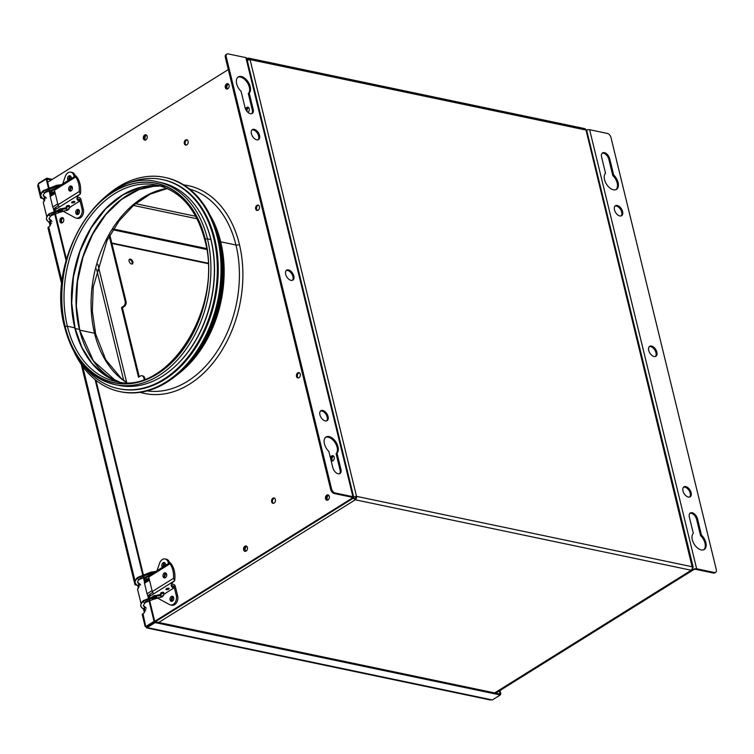 <?xml version="1.0" encoding="UTF-8"?>
<svg xmlns="http://www.w3.org/2000/svg" width="754" height="754" viewBox="0 0 754 754"><rect width="100%" height="100%" fill="white"/><g stroke="black" fill="none" stroke-linecap="round" stroke-linejoin="round"><path stroke-width="1.13" d="M70.565 176.087A2.601 1.838 -78.2 0 0 68.953 179.706L67.596 179.424A2.601 1.838 101.8 0 0 68.18 180.498A2.601 1.838 101.8 0 1 67.596 179.424L68.953 179.706A2.601 1.838 -78.2 0 0 69.029 179.97M71.178 177.19A2.601 1.838 101.8 0 1 71.206 178.613A2.601 1.838 101.8 0 0 71.178 177.19A2.601 1.838 101.8 0 0 68.821 175.984A2.601 1.838 101.8 0 0 67.596 179.424A2.601 1.838 101.8 0 1 68.049 176.775A2.601 1.838 101.8 0 1 69.924 175.757A2.601 1.838 101.8 0 1 71.178 177.19M78.774 209.772A2.601 1.838 -78.2 0 0 77.162 213.391L75.815 213.109A2.601 1.838 101.8 0 1 76.258 210.46A2.601 1.838 101.8 0 1 78.133 209.442A2.601 1.838 101.8 0 1 79.396 210.875A2.601 1.838 101.8 0 1 78.944 213.523A2.601 1.838 101.8 0 1 77.068 214.541A2.601 1.838 101.8 0 1 75.815 213.109L77.162 213.391A2.601 1.838 -78.2 0 0 77.785 214.494M54.967 192.364L50.537 195.126A1.951 1.15 58 0 0 50.216 196.502L55.221 193.382L50.216 196.502L52.761 206.954L57.766 203.834L52.761 206.954A1.951 1.15 58 0 0 54.542 208.981L54.542 208.981A1.951 1.15 58 0 1 52.761 206.954L50.216 196.502A1.951 1.15 58 0 1 51.149 195.041M75.287 176.059L73.92 175.748A6.513 4.599 -78.2 0 0 69.811 172.11A6.513 4.599 -78.2 0 0 65.249 176.502A6.513 4.599 101.8 0 1 70.782 172.166A6.513 4.599 101.8 0 1 73.92 175.748L75.277 176.031A6.513 4.599 -78.2 0 0 72.139 172.449L70.782 172.166M70.744 190.847L71.828 190.168M70.763 187.039A1.951 0.773 -13.7 0 1 71.112 187.077A1.951 0.773 -13.7 0 1 71.602 187.755A1.951 0.773 -13.7 0 1 70.197 188.604M70.131 188.321L70.791 191.045A1.951 1.15 58 0 0 70.942 190.724M77.266 197.171L79.245 197.586L77.266 197.171M63.204 211.271L75.315 217.812A6.513 4.599 -78.2 0 0 80.537 216.096A6.513 4.599 -78.2 0 0 82.016 208.971A6.513 4.599 101.8 0 1 80.895 215.578A6.513 4.599 101.8 0 1 76.211 218.132A6.513 4.599 101.8 0 1 75.315 217.812L63.204 211.271M76.211 218.132L77.558 218.424A6.513 4.599 -78.2 0 0 82.252 215.87A6.513 4.599 -78.2 0 0 83.374 209.254L82.016 208.971L83.374 209.254L81.027 199.612A1.951 1.15 58 0 0 79.245 197.586M77.907 198.962L79.67 199.329L82.016 208.971L79.67 199.329L79.076 199.697M73.92 175.748L74.165 176.756L73.92 175.748M71.573 206.191A4.892 3.45 101.8 0 1 69.736 207.341M75.815 213.109A2.601 1.838 101.8 0 1 77.04 209.669A2.601 1.838 101.8 0 1 79.396 210.875A2.601 1.838 101.8 0 1 78.171 214.315A2.601 1.838 101.8 0 1 75.815 213.109M65.249 176.502L62.705 183.91L65.249 176.502M63.148 218.038A2.733 1.932 -78.2 0 0 62.865 218.189L62.139 218.038A2.733 1.932 101.8 0 1 62.827 217.783A2.733 1.932 -78.2 0 0 62.139 218.038L62.865 218.189A2.733 1.932 -78.2 0 0 61.526 220.432A2.733 1.932 -78.2 0 0 62.139 222.873M61.734 222.977A2.733 1.932 101.8 0 1 60.772 220.554A2.733 1.932 101.8 0 1 62.139 218.038L61.234 217.849A2.733 1.932 101.8 0 1 62.394 217.614A2.733 1.932 101.8 0 1 63.798 219.885A2.733 1.932 101.8 0 1 62.422 222.722A2.733 1.932 101.8 0 1 61.272 222.967A2.733 1.932 101.8 0 1 59.858 220.696A2.733 1.932 101.8 0 1 61.234 217.849L62.139 218.038A2.733 1.932 -78.2 0 0 60.772 220.554A2.733 1.932 -78.2 0 0 61.734 222.977A2.733 1.932 -78.2 0 1 60.772 220.554A2.733 1.932 -78.2 0 1 62.139 218.038A2.733 1.932 -78.2 0 1 62.827 217.783M333.626 456.104A2.733 1.932 -78.2 0 0 333.343 456.255L332.618 456.095A2.733 1.932 101.8 0 1 333.306 455.84A2.733 1.932 -78.2 0 0 332.618 456.095L333.343 456.255A2.733 1.932 -78.2 0 0 332.005 458.498A2.733 1.932 -78.2 0 0 332.618 460.939M332.212 461.043A2.733 1.932 101.8 0 1 331.251 458.621A2.733 1.932 101.8 0 1 332.618 456.095L331.713 455.906A2.733 1.932 101.8 0 1 332.872 455.67A2.733 1.932 101.8 0 1 334.276 457.942A2.733 1.932 101.8 0 1 332.9 460.788A2.733 1.932 -78.2 0 0 334.192 457.178A2.733 1.932 -78.2 0 0 331.713 455.906A2.733 1.932 -78.2 0 0 330.431 457.885A2.733 1.932 101.8 0 1 331.713 455.906L332.618 456.095A2.733 1.932 -78.2 0 0 331.251 458.621A2.733 1.932 -78.2 0 0 332.212 461.043A2.733 1.932 -78.2 0 1 331.251 458.621A2.733 1.932 -78.2 0 1 332.618 456.095A2.733 1.932 -78.2 0 1 333.306 455.84M166.012 573.144A2.601 1.838 -78.2 0 0 164.4 576.763L163.043 576.48A2.601 1.838 101.8 0 1 163.495 573.841A2.601 1.838 101.8 0 1 165.371 572.814A2.601 1.838 101.8 0 1 166.625 574.246A2.601 1.838 101.8 0 1 166.172 576.895A2.601 1.838 101.8 0 1 164.297 577.913A2.601 1.838 101.8 0 1 163.043 576.48L164.4 576.763A2.601 1.838 -78.2 0 0 165.013 577.866M166.408 589.647L166.21 588.846L166.408 589.647A1.631 0.65 -13.7 0 1 165.946 589.336A1.631 0.65 -13.7 0 1 166.851 588.488A1.631 0.65 -13.7 0 1 168.651 588.252A1.631 0.65 -13.7 0 1 169.113 588.563A1.631 0.65 -13.7 0 1 168.208 589.411A1.631 0.65 -13.7 0 1 166.408 589.647A1.631 0.65 -13.7 0 1 166.398 588.714A1.631 0.65 -13.7 0 1 168.651 588.252A1.631 0.65 -13.7 0 1 168.66 589.185A1.631 0.65 -13.7 0 1 166.408 589.647M163.731 594.331L173.75 588.082A14.326 5.693 -13.7 0 1 174.674 580.75L174.881 578.591A20.867 14.731 -78.2 0 0 171.337 564.067L170.281 562.738L169.98 563.785L170.263 562.738L169.744 562.767L149.066 575.67A1.951 1.15 58 0 0 148.745 577.046L169.98 563.785A20.867 14.731 101.8 0 1 173.524 578.309A20.867 14.731 -78.2 0 0 169.98 563.785L148.745 577.046L152.28 591.56L173.524 578.309L174.645 580.74L150.48 595.82L150.055 594.077L152.666 592.456L150.055 594.077A3.911 1.555 166.3 0 0 148.972 595.575L149.396 597.319A3.911 1.555 -13.7 0 1 149.396 597.319A3.911 1.555 -13.7 0 1 150.48 595.82L150.055 594.077A3.911 1.555 -13.7 0 0 149.876 596.273M171.281 584.897A14.326 5.693 166.3 0 0 173.326 586.339L172.11 587.093M163.543 592.437L161.507 593.709M161.441 593.756L161.394 593.784A1.631 0.65 -13.7 0 1 161.045 593.747A1.631 0.65 -13.7 0 1 161.036 592.814A1.631 0.65 -13.7 0 1 163.288 592.352A1.631 0.65 -13.7 0 1 163.194 593.351M145.428 581.051A3.911 1.555 -13.7 0 0 145.654 581.419A3.911 1.555 166.3 0 1 146.521 579.562L148.981 578.026L146.521 579.562L146.097 577.818A3.911 1.555 166.3 0 0 145.004 579.308L145.428 581.051A3.911 1.555 -13.7 0 1 146.521 579.562L146.097 577.818L148.717 576.179L146.097 577.818A3.911 1.555 -13.7 0 0 145.918 580.014M163.043 576.48A2.601 1.838 101.8 0 1 164.268 573.04A2.601 1.838 101.8 0 1 166.625 574.246A2.601 1.838 101.8 0 1 165.399 577.687A2.601 1.838 101.8 0 1 163.043 576.48M164.429 575.161L165.946 574.218M171.337 564.067L170.263 562.738M156.898 597.979A1.301 0.763 -122 0 1 156.662 598.356A1.301 0.763 -122 0 1 156.257 598.412L153.166 598.808L156.257 598.412A1.301 0.763 58 0 0 156.662 598.356A3.911 1.555 166.3 0 0 158.199 597.762M149.669 575.585A1.951 1.15 -122 0 0 148.745 577.046L152.28 591.56L173.524 578.309L174.645 580.74L154.061 593.587A1.951 1.15 -122 0 1 152.28 591.56A1.951 1.15 58 0 0 154.061 593.587L150.48 595.82A3.911 1.555 166.3 0 0 149.396 597.328M156.003 595.49A3.261 1.291 166.3 0 0 152.987 596.16M164.853 562.889A2.601 1.838 -78.2 0 0 163.25 566.508L161.893 566.226A2.601 1.838 101.8 0 0 162.478 567.3A2.601 1.838 101.8 0 1 161.893 566.226L163.25 566.508A2.601 1.838 -78.2 0 0 163.326 566.772M165.475 563.992A2.601 1.838 101.8 0 1 165.494 565.415A2.601 1.838 101.8 0 0 165.475 563.992A2.601 1.838 101.8 0 0 163.118 562.786A2.601 1.838 101.8 0 0 161.893 566.226A2.601 1.838 101.8 0 1 162.346 563.587A2.601 1.838 101.8 0 1 164.221 562.559A2.601 1.838 101.8 0 1 165.475 563.992M173.071 596.574A2.601 1.838 -78.2 0 0 171.46 600.203L170.102 599.911A2.601 1.838 101.8 0 1 170.555 597.272A2.601 1.838 101.8 0 1 172.43 596.244A2.601 1.838 101.8 0 1 173.684 597.677A2.601 1.838 101.8 0 1 173.232 600.325A2.601 1.838 101.8 0 1 171.356 601.343A2.601 1.838 101.8 0 1 170.102 599.911L171.46 600.203A2.601 1.838 -78.2 0 0 172.072 601.306M149.264 579.166L144.825 581.937A1.951 1.15 58 0 0 144.504 583.304L149.509 580.184L144.504 583.304L147.058 593.756L152.054 590.636L147.058 593.756A1.951 1.15 58 0 0 148.84 595.783L148.84 595.783A1.951 1.15 58 0 1 147.058 593.756L144.504 583.304A1.951 1.15 58 0 1 145.437 581.852M169.575 562.87L168.217 562.55A6.513 4.599 -78.2 0 0 164.108 558.912A6.513 4.599 -78.2 0 0 159.537 563.313A6.513 4.599 101.8 0 1 165.079 558.968A6.513 4.599 101.8 0 1 168.217 562.55L169.565 562.833A6.513 4.599 -78.2 0 0 166.427 559.251L165.079 558.968M165.041 577.649L166.125 576.97M165.051 573.841A1.951 0.773 -13.7 0 1 165.399 573.879A1.951 0.773 -13.7 0 1 165.899 574.567A1.951 0.773 -13.7 0 1 164.495 575.406M164.429 575.123L165.088 577.847A1.951 1.15 58 0 0 165.23 577.526M171.563 583.973L173.543 584.388L171.563 583.973M157.501 598.073L169.612 604.614A6.513 4.599 -78.2 0 0 174.834 602.898A6.513 4.599 -78.2 0 0 176.313 595.773A6.513 4.599 101.8 0 1 175.182 602.389A6.513 4.599 101.8 0 1 170.498 604.944A6.513 4.599 101.8 0 1 169.612 604.614L157.501 598.073M170.498 604.944L171.855 605.226A6.513 4.599 -78.2 0 0 176.54 602.672A6.513 4.599 -78.2 0 0 177.671 596.056L176.313 595.773L177.671 596.056L175.314 586.414A1.951 1.15 58 0 0 173.543 584.388M172.204 585.764L173.967 586.131L176.313 595.773L173.967 586.131L172.232 587.206M168.217 562.55L168.462 563.568L168.217 562.55M165.861 593.002A4.892 3.45 101.8 0 1 164.033 594.143M170.102 599.911A2.601 1.838 101.8 0 1 171.328 596.471A2.601 1.838 101.8 0 1 173.684 597.677A2.601 1.838 101.8 0 1 172.459 601.117A2.601 1.838 101.8 0 1 170.102 599.911M159.537 563.313L157.002 570.712L159.537 563.313M50.103 220.102A12.422 4.929 -13.7 0 1 49.001 218.66A12.422 4.929 166.3 0 0 50.103 220.102A1.301 1.122 -55.8 0 0 49.689 219.48L49.689 219.48A1.301 1.122 124.2 0 1 50.103 220.102L51.998 221.393L50.103 220.102A1.301 1.122 124.2 0 1 48.218 221.638A1.301 1.122 -55.8 0 0 50.103 220.102M46.475 219.273L48.218 221.638A1.301 1.122 124.2 0 1 47.804 221.026A15.023 5.966 -13.7 0 1 46.475 219.273C46.484 216.85 47.417 215.013 49.246 213.759L61.96 208.641L66.823 207.557A0.65 0.584 10.8 0 0 66.814 207.331A1.301 0.518 166.3 0 0 66.823 207.425A1.301 0.518 -13.7 0 1 66.814 207.331A1.301 0.518 -13.7 0 1 67.643 206.709A1.301 0.518 -13.7 0 1 68.982 206.558A1.301 0.518 -13.7 0 1 69.349 206.803A1.301 0.518 -13.7 0 1 69.349 206.898A3.261 2.941 -169.2 0 1 66.889 210.338L66.71 208.632L62.28 209.376L62.073 210.479A12.422 4.929 166.3 0 0 51.102 214.862A1.301 0.914 -128.8 0 1 49.019 214.683A15.023 5.966 166.3 0 0 46.475 219.273A15.023 5.966 -13.7 0 1 49.019 214.683A1.301 0.914 -128.8 0 1 49.246 213.759A1.301 0.914 51.2 0 0 49.019 214.683A15.023 5.966 -13.7 0 1 62.28 209.376L61.96 208.641L62.28 209.376L66.71 208.632L66.39 207.897L66.889 210.338A3.261 2.941 10.8 0 0 69.349 206.898A1.301 0.518 166.3 0 0 69.349 206.803A1.301 0.518 166.3 0 0 68.982 206.558A1.301 0.518 166.3 0 0 67.643 206.709A1.301 0.518 166.3 0 0 66.814 207.331A0.65 0.584 -169.2 0 1 66.484 207.972M56.559 187.746L56.409 187.246A12.422 4.929 166.3 0 0 45.447 191.629A1.301 0.914 -128.8 0 1 43.355 191.45A15.023 5.966 -13.7 0 1 56.616 186.144L56.296 185.409L56.616 186.144A15.023 5.966 166.3 0 0 43.355 191.45A1.301 0.914 51.2 0 0 45.212 192.553L56.729 187.982M40.81 196.04L42.554 198.406A1.301 1.122 -55.8 0 0 44.024 196.257L44.024 196.257A1.301 1.122 124.2 0 1 42.554 198.406A1.301 1.122 124.2 0 1 42.139 197.793A15.023 5.966 -13.7 0 1 40.81 196.04C40.839 193.599 41.762 191.761 43.581 190.526A1.301 0.914 51.2 0 0 43.355 191.45A15.023 5.966 166.3 0 0 40.81 196.04A15.023 5.966 -13.7 0 1 43.355 191.45A1.301 0.914 -128.8 0 1 43.581 190.526L56.296 185.409L61.564 184.626M56.814 187.586L56.616 186.144L60.056 185.569L56.616 186.144L56.814 187.586M68.982 206.558L68.727 205.512L68.982 206.558M48.218 221.638L50.122 222.93A1.301 1.122 -55.8 0 0 50.782 223.099A1.301 1.122 124.2 0 1 49.698 222.317M42.554 198.406L44.458 199.697A1.301 1.122 -55.8 0 0 44.731 199.829A1.301 1.122 124.2 0 1 44.043 199.084M44.439 196.869L46.343 198.161L44.439 196.869A12.422 4.929 -13.7 0 1 43.336 195.427A12.422 4.929 166.3 0 0 44.439 196.869M66.823 207.557L66.823 207.425A1.301 0.518 166.3 0 0 66.833 207.463L66.512 206.172M69.048 205.559L69.387 208.047L66.823 210.46L66.503 209.725M49.019 214.683A1.301 0.914 51.2 0 0 50.876 215.785L62.394 211.214L62.28 209.376A15.023 5.966 166.3 0 0 49.019 214.683M71.715 186.342A2.601 1.838 -78.2 0 0 70.103 189.961L68.755 189.678A2.601 1.838 101.8 0 1 69.198 187.03A2.601 1.838 101.8 0 1 71.074 186.012A2.601 1.838 101.8 0 1 72.337 187.444A2.601 1.838 101.8 0 1 71.884 190.093A2.601 1.838 101.8 0 1 70.009 191.111A2.601 1.838 101.8 0 1 68.755 189.678L70.103 189.961A2.601 1.838 -78.2 0 0 70.725 191.064M72.12 202.845L71.922 202.044L72.12 202.845A1.631 0.65 -13.7 0 1 71.658 202.534A1.631 0.65 -13.7 0 1 72.554 201.686A1.631 0.65 -13.7 0 1 74.354 201.45A1.631 0.65 -13.7 0 1 74.816 201.761A1.631 0.65 -13.7 0 1 73.92 202.609A1.631 0.65 -13.7 0 1 72.12 202.845A1.631 0.65 -13.7 0 1 72.111 201.912A1.631 0.65 -13.7 0 1 74.354 201.45A1.631 0.65 -13.7 0 1 74.363 202.383A1.631 0.65 -13.7 0 1 72.12 202.845M75.965 175.936L75.692 176.983L75.965 175.936L75.457 175.955L54.769 188.868A1.951 1.15 58 0 0 54.448 190.234L75.692 176.983A20.867 14.731 101.8 0 1 79.227 191.507A20.867 14.731 -78.2 0 0 75.692 176.983L54.448 190.234L57.992 204.758L79.227 191.507L80.358 193.938L56.192 209.018L55.768 207.275A3.911 1.555 166.3 0 0 54.674 208.773L55.099 210.507A3.911 1.555 -13.7 0 1 55.099 210.507A3.911 1.555 -13.7 0 1 56.192 209.018A3.911 1.555 166.3 0 0 55.108 210.526M55.381 188.783A1.951 1.15 -122 0 0 54.448 190.234L57.992 204.758L79.227 191.507L80.376 193.938L59.773 206.785A1.951 1.15 -122 0 1 57.992 204.758A1.951 1.15 58 0 0 59.773 206.785L56.192 209.018L55.768 207.275L58.369 205.644L55.768 207.275A3.911 1.555 -13.7 0 0 55.589 209.471M79.029 199.537A14.326 5.693 166.3 0 1 76.983 198.095A14.326 5.693 166.3 0 0 79.029 199.537L79.453 201.271A14.326 5.693 -13.7 0 1 77.021 199.009A14.326 5.693 -13.7 0 1 80.376 193.938L80.584 191.789A20.867 14.731 -78.2 0 0 77.049 177.265L75.994 175.936M51.14 194.249A3.911 1.555 -13.7 0 0 51.366 194.607A3.911 1.555 166.3 0 1 52.224 192.76L54.693 191.214L52.224 192.76L51.8 191.016A3.911 1.555 166.3 0 0 50.716 192.506L51.14 194.249A3.911 1.555 -13.7 0 1 52.224 192.76L51.8 191.016L54.429 189.377L51.8 191.016A3.911 1.555 -13.7 0 0 51.621 193.213M70.141 188.349L71.649 187.407M68.755 189.678A2.601 1.838 101.8 0 1 69.971 186.238A2.601 1.838 101.8 0 1 72.337 187.444A2.601 1.838 101.8 0 1 71.112 190.885A2.601 1.838 101.8 0 1 68.755 189.678M69.434 207.529L79.453 201.271A14.326 5.693 -13.7 0 1 80.376 193.938L80.584 191.789M62.601 211.177A1.301 0.763 -122 0 1 62.365 211.554A1.301 0.763 -122 0 1 61.96 211.61L58.878 212.006L61.96 211.61A1.301 0.763 58 0 0 62.365 211.554A3.911 1.555 166.3 0 0 63.901 210.96M66.701 206.926A1.631 0.65 -13.7 0 1 66.776 205.993A1.631 0.65 -13.7 0 1 68.991 205.55A1.631 0.65 -13.7 0 1 69.227 206.313M61.705 208.688A3.261 1.291 166.3 0 0 58.689 209.358M622.597 211.572L621.701 212.128A5.862 3.44 58 0 0 615.019 206.087A5.862 3.44 58 0 1 621.701 212.128L622.597 211.572A5.862 3.44 -122 0 1 621.635 215.691A5.862 3.44 -122 0 1 614.472 209.866A5.862 3.44 -122 0 1 615.424 205.748A5.862 3.44 -122 0 1 622.597 211.572A5.862 3.44 58 0 0 617.262 205.493A5.862 3.44 58 0 0 614.472 209.866A5.862 3.44 58 0 0 619.807 215.946A5.862 3.44 58 0 0 622.597 211.572M691.116 492.673L690.23 493.239A5.862 3.44 58 0 0 683.539 487.188A5.862 3.44 58 0 1 690.23 493.239L691.116 492.673A5.862 3.44 -122 0 1 690.164 496.801A5.862 3.44 -122 0 1 682.992 490.967A5.862 3.44 -122 0 1 683.953 486.848A5.862 3.44 -122 0 1 691.116 492.673A5.862 3.44 58 0 0 685.782 486.594A5.862 3.44 58 0 0 682.992 490.967A5.862 3.44 58 0 0 688.327 497.046A5.862 3.44 58 0 0 691.116 492.673M656.857 352.127L655.961 352.683A5.862 3.44 58 0 0 649.279 346.642A5.862 3.44 58 0 1 655.961 352.683L656.857 352.127A5.862 3.44 -122 0 1 655.895 356.246A5.862 3.44 -122 0 1 648.732 350.422A5.862 3.44 -122 0 1 649.694 346.303A5.862 3.44 -122 0 1 656.857 352.127A5.862 3.44 58 0 0 651.522 346.048A5.862 3.44 58 0 0 648.732 350.422A5.862 3.44 58 0 0 654.067 356.501A5.862 3.44 58 0 0 656.857 352.127M692.313 539.77A9.774 5.73 -122 0 1 693.331 533.37L689.363 517.103A5.862 3.44 -122 0 1 690.325 512.984A5.862 3.44 -122 0 1 697.488 518.809L701.456 535.076A9.774 5.73 -122 0 1 705.867 542.607A9.774 5.73 -122 0 1 704.264 549.477A9.774 5.73 -122 0 1 692.313 539.77A9.774 5.73 58 0 0 701.211 549.902A9.774 5.73 58 0 0 705.867 542.607L704.971 543.172L705.867 542.607A9.774 5.73 58 0 0 701.456 535.076L700.56 535.632L701.456 535.076L697.488 518.809L696.602 519.374L697.488 518.809A5.862 3.44 58 0 0 692.153 512.729A5.862 3.44 58 0 0 689.363 517.103L693.331 533.37A9.774 5.73 58 0 0 692.313 539.77M703.793 549.723A9.774 5.73 58 0 0 704.971 543.172A9.774 5.73 58 0 0 700.56 535.632L696.602 519.374A5.862 3.44 58 0 0 689.91 513.323A5.862 3.44 58 0 1 696.602 519.374L700.56 535.632A9.774 5.73 58 0 1 704.971 543.172A9.774 5.73 58 0 1 703.793 549.723M604.538 179.678A9.774 5.73 -122 0 1 605.547 173.279L601.588 157.02A5.862 3.44 -122 0 1 602.54 152.892A5.862 3.44 -122 0 1 609.713 158.726L613.681 174.985A9.774 5.73 -122 0 1 618.082 182.525A9.774 5.73 -122 0 1 616.48 189.395A9.774 5.73 -122 0 1 604.538 179.678A9.774 5.73 58 0 0 613.436 189.81A9.774 5.73 58 0 0 618.082 182.525L617.187 183.081L618.082 182.525A9.774 5.73 58 0 0 613.681 174.985L612.785 175.541L613.681 174.985L609.713 158.726L608.817 159.282L609.713 158.726A5.862 3.44 58 0 0 604.378 152.647A5.862 3.44 58 0 0 601.588 157.02L605.547 173.279A9.774 5.73 58 0 0 604.538 179.678M616.018 189.631A9.774 5.73 58 0 0 617.187 183.081A9.774 5.73 58 0 0 612.785 175.541L608.817 159.282A5.862 3.44 58 0 0 602.135 153.232A5.862 3.44 58 0 1 608.817 159.282L612.785 175.541A9.774 5.73 58 0 1 617.187 183.081A9.774 5.73 58 0 1 616.018 189.631M715.16 572.54A3.911 2.29 -122 0 1 713.548 573.078L695.754 569.345L696.649 568.78L714.443 572.512L696.649 568.78A2.997 1.188 -13.7 0 0 692.511 569.638L693.416 569.826L692.511 569.638A2.997 1.188 -13.7 0 1 696.649 568.78L589.609 129.707L607.404 133.439A3.911 2.29 -122 0 1 610.966 137.492L716.3 569.6A3.911 2.29 -122 0 1 715.659 572.343A3.911 2.29 -122 0 1 714.443 572.512L713.548 573.078L695.754 569.345A1.697 0.669 166.3 0 0 693.416 569.826L495.755 693.152L693.416 569.826A1.697 0.669 -13.7 0 1 695.754 569.345L696.649 568.78L589.609 129.707A2.997 1.188 166.3 0 0 586.301 130.15A2.997 1.188 -13.7 0 1 589.609 129.707L607.404 133.439A3.911 2.29 -122 0 1 610.966 137.492L716.3 569.6A3.911 2.29 -122 0 1 714.443 572.512L713.548 573.078A3.911 2.29 58 0 0 714.764 572.908L715.659 572.343M655.414 356.463A5.862 3.44 58 0 0 655.961 352.683A5.862 3.44 58 0 1 655.414 356.463M689.674 497.018A5.862 3.44 58 0 0 690.23 493.239A5.862 3.44 58 0 1 689.674 497.018M621.155 215.917A5.862 3.44 58 0 0 621.701 212.128A5.862 3.44 58 0 1 621.155 215.917M119.707 391.571A109.424 77.238 101.8 0 1 74.392 352.42A109.424 77.238 101.8 0 0 174.438 376.01A109.424 77.238 101.8 0 0 217.359 237.557A109.424 77.238 101.8 0 1 198.425 348.678A109.424 77.238 101.8 0 1 119.707 391.571L120.612 391.76A109.424 77.238 -78.2 0 0 199.329 348.866A109.424 77.238 -78.2 0 0 218.264 237.746L217.359 237.557A109.424 77.238 101.8 0 0 107.398 195.022A109.424 77.238 101.8 0 1 164.626 177.379A109.424 77.238 101.8 0 1 217.359 237.557L218.264 237.746A109.424 77.238 -78.2 0 0 165.531 177.567L164.626 177.379M120.159 391.665A109.424 77.238 -78.2 0 0 199.16 349.121A109.424 77.238 -78.2 0 0 218.264 237.746A109.424 77.238 -78.2 0 0 165.079 177.473M118.444 388.649A106.823 75.4 101.8 0 1 81.932 363.551A106.823 75.4 101.8 0 0 177.793 368.263A106.823 75.4 101.8 0 0 213.768 238.292A106.823 75.4 101.8 0 1 195.277 346.765A106.823 75.4 101.8 0 1 118.444 388.649L119.339 388.838A106.823 75.4 -78.2 0 0 196.181 346.963A106.823 75.4 -78.2 0 0 214.664 238.49L213.768 238.292A106.823 75.4 101.8 0 0 118.774 187.859A106.823 75.4 101.8 0 1 162.289 179.546A106.823 75.4 101.8 0 1 213.768 238.292L214.664 238.49A106.823 75.4 -78.2 0 0 163.194 179.735L162.289 179.546M210.988 239.951L211.082 239.97A102.912 72.648 -78.2 0 0 205.701 223.702A102.912 72.648 -78.2 0 1 211.082 239.97L210.988 239.951M175.936 365.643A102.912 72.648 -78.2 0 0 211.082 239.97A102.912 72.648 -78.2 0 1 175.936 365.643M157.558 181.884A103.562 73.1 101.8 0 1 207.463 238.839L210.894 239.565A103.562 73.1 -78.2 0 0 160.988 182.6L157.558 181.884C102.506 166.625 44.797 258.028 64.693 327.349A1.565 0.622 -13.7 0 1 65.127 326.746A102.007 71.998 101.8 0 1 113.043 192.063A102.007 71.998 101.8 0 1 205.305 239.282A1.565 0.622 -13.7 0 1 207.463 238.839A103.562 73.1 -78.2 0 0 157.558 181.884M64.948 326.878A103.562 73.1 -78.2 0 0 65.136 327.651A1.565 0.622 -13.7 0 1 64.693 327.349C73.185 359.187 89.971 378.272 115.042 384.606A103.562 73.1 -78.2 0 0 189.537 344.003A103.562 73.1 -78.2 0 0 207.463 238.839A1.565 0.622 166.3 0 0 205.305 239.282A102.007 71.998 101.8 0 1 157.388 373.965A102.007 71.998 101.8 0 1 65.127 326.746A102.007 71.998 101.8 0 1 113.043 192.063A102.007 71.998 101.8 0 1 205.305 239.282A102.007 71.998 101.8 0 1 157.388 373.965A102.007 71.998 101.8 0 1 65.127 326.746A1.565 0.622 166.3 0 0 64.693 327.349M123.119 382.966L115.711 381.42A100.31 70.81 101.8 0 1 67.379 326.246A100.31 70.81 101.8 0 1 84.731 224.39A100.31 70.81 101.8 0 1 156.889 185.069C180.526 190.922 196.492 209.207 204.777 239.942A1.565 0.622 -13.7 0 1 205.22 239.338A101.875 71.913 -78.2 0 0 113.072 192.185A101.875 71.913 -78.2 0 0 65.221 326.689A1.565 0.622 -13.7 0 1 67.379 326.246L74.778 327.802A100.31 70.81 -78.2 0 0 119.434 382.052A100.31 70.81 -78.2 0 1 74.778 327.802L67.379 326.246A100.31 70.81 101.8 0 1 84.731 224.39A100.31 70.81 101.8 0 1 156.889 185.069L164.297 186.624M205.229 240.234L205.229 240.234A1.565 0.622 -13.7 0 1 204.777 239.942C224.268 307.415 167.577 396.378 115.711 381.42A100.31 70.81 101.8 0 1 67.379 326.246A1.565 0.622 166.3 0 0 65.221 326.689A101.875 71.913 -78.2 0 0 157.36 373.852A101.875 71.913 -78.2 0 0 205.22 239.338A1.565 0.622 166.3 0 0 204.777 239.942M160.545 185.984A100.31 70.81 -78.2 0 0 90.8 228.113A100.31 70.81 -78.2 0 0 74.778 327.802A100.31 70.81 -78.2 0 1 90.8 228.113A100.31 70.81 -78.2 0 1 160.545 185.984L141.733 187.001L123.015 194.786L105.701 208.82L91.017 228.132L79.99 251.393L73.402 276.972L71.696 303.099L75.004 327.952L81.8 347.226L91.856 363.192L104.627 375.002L119.434 382.052M65.221 326.689A101.875 71.913 -78.2 0 0 157.36 373.852A101.875 71.913 -78.2 0 0 205.22 239.338A101.875 71.913 -78.2 0 0 113.072 192.185A101.875 71.913 -78.2 0 0 65.221 326.689M115.042 384.606L118.472 385.322A103.562 73.1 -78.2 0 0 192.967 344.729A103.562 73.1 -78.2 0 0 210.894 239.565L207.463 238.839A103.562 73.1 101.8 0 1 189.537 344.003A103.562 73.1 101.8 0 1 115.042 384.606A103.562 73.1 101.8 0 1 65.136 327.651M352.891 496.98L355.803 496.801L355.671 496.264M583.653 128.849A2.601 1.838 101.8 0 1 586.009 130.056A2.601 1.838 -78.2 0 0 584.755 128.623L248.792 58.171A2.601 1.838 101.8 0 1 250.055 59.604A2.601 1.838 -78.2 0 0 247.698 58.397L247.925 59.321L247.133 59.82M197.058 218.783L133.42 205.437L197.058 218.783M135.532 203.665L195.738 216.285L135.532 203.665M249.131 59.575L247.925 59.321A1.565 1.103 101.8 0 1 249.131 59.575L247.925 59.321A1.565 1.103 101.8 0 1 249.131 59.575M248.792 58.171A2.601 1.838 101.8 0 0 247.698 58.397L246.85 58.529L247.698 58.397L247.925 59.321L247.086 60.546M495.124 693.02L692.04 570.156L691.258 570.25L692.408 568.356L691.258 570.25A2.601 1.838 101.8 0 0 692.483 566.81L356.519 496.358A2.601 1.838 101.8 0 1 355.294 499.798L691.258 570.25A2.601 1.838 -78.2 0 0 692.483 566.81L356.519 496.358L250.055 59.604L586.009 130.056L692.483 566.81L693.209 567.253L586.763 130.612L586.009 130.056L692.474 568.186M353.56 497.301L355.294 499.798L158.689 622.465L355.294 499.798A2.601 1.838 -78.2 0 0 356.519 496.358L250.055 59.604L246.483 60.461M250.055 59.604L586.009 130.056M691.258 570.25L494.652 692.926L691.258 570.25L355.294 499.798L353.287 498.177L355.294 499.798L355.068 498.865A1.565 1.103 101.8 0 0 355.803 496.801M113.477 229.028L206.53 248.547L113.477 229.028M206.671 249.451L112.987 229.81L206.671 249.451M208.029 263.174L111.78 242.986L208.029 263.174M75.146 328.537L79.415 329.432A101.451 71.611 -78.2 0 0 115.777 380.836A101.451 71.611 -78.2 0 1 79.415 329.432L75.146 328.537M156.709 185.635A101.451 71.611 -78.2 0 0 79.415 329.432A101.451 71.611 -78.2 0 1 156.709 185.635M79.509 329.809L93.496 361.043L115.89 380.874M79.783 330.158L94.523 333.249A102.591 72.412 -78.2 0 0 126.436 382.466A102.591 72.412 -78.2 0 1 94.523 333.249A3.911 1.555 -13.7 0 1 95.635 334.003A3.911 1.555 166.3 0 0 94.523 333.249L79.783 330.158M167.134 188.415A102.591 72.412 -78.2 0 0 94.523 333.249A102.591 72.412 -78.2 0 1 167.134 188.415M328.744 495.284A2.733 1.932 -78.2 0 0 328.452 495.435L327.736 495.284A2.733 1.932 101.8 0 1 328.424 495.029A2.733 1.932 -78.2 0 0 327.736 495.284L328.452 495.435A2.733 1.932 -78.2 0 0 327.123 497.678A2.733 1.932 -78.2 0 0 327.726 500.119M327.33 500.222A2.733 1.932 101.8 0 1 326.369 497.8A2.733 1.932 101.8 0 1 327.736 495.284L326.831 495.095A2.733 1.932 101.8 0 1 327.981 494.85A2.733 1.932 101.8 0 1 329.394 497.122A2.733 1.932 101.8 0 1 328.018 499.968A2.733 1.932 101.8 0 1 326.859 500.213A2.733 1.932 101.8 0 1 325.455 497.942A2.733 1.932 101.8 0 1 326.831 495.095L327.736 495.284A2.733 1.932 -78.2 0 0 326.369 497.8A2.733 1.932 -78.2 0 0 327.33 500.222A2.733 1.932 -78.2 0 1 326.369 497.8A2.733 1.932 -78.2 0 1 327.736 495.284A2.733 1.932 -78.2 0 1 328.424 495.029M246.841 546.386A2.733 1.932 -78.2 0 0 246.549 546.537L245.823 546.386A2.733 1.932 101.8 0 1 246.511 546.132A2.733 1.932 -78.2 0 0 245.823 546.386L246.549 546.537A2.733 1.932 -78.2 0 0 245.22 548.78A2.733 1.932 -78.2 0 0 245.823 551.221M245.427 551.334A2.733 1.932 101.8 0 1 244.466 548.903A2.733 1.932 101.8 0 1 245.823 546.386L244.927 546.198A2.733 1.932 101.8 0 1 246.077 545.962A2.733 1.932 101.8 0 1 247.491 548.233A2.733 1.932 101.8 0 1 246.115 551.08A2.733 1.932 101.8 0 1 244.956 551.315A2.733 1.932 101.8 0 1 243.542 549.044A2.733 1.932 101.8 0 1 244.927 546.198L245.823 546.386A2.733 1.932 -78.2 0 0 244.466 548.903A2.733 1.932 -78.2 0 0 245.427 551.334A2.733 1.932 -78.2 0 1 244.466 548.903A2.733 1.932 -78.2 0 1 245.823 546.386A2.733 1.932 -78.2 0 1 246.511 546.132M228.5 84.09A2.733 1.932 -78.2 0 0 228.217 84.231L227.491 84.08A2.733 1.932 101.8 0 1 228.179 83.826A2.733 1.932 -78.2 0 0 227.491 84.08L228.217 84.231A2.733 1.932 -78.2 0 0 226.879 86.484A2.733 1.932 -78.2 0 0 227.491 88.925M227.086 89.029A2.733 1.932 101.8 0 1 226.125 86.606A2.733 1.932 101.8 0 1 227.491 84.08L226.586 83.892A2.733 1.932 101.8 0 1 227.746 83.656A2.733 1.932 101.8 0 1 229.15 85.928A2.733 1.932 101.8 0 1 227.774 88.774A2.733 1.932 101.8 0 1 226.624 89.01A2.733 1.932 101.8 0 1 225.21 86.738A2.733 1.932 101.8 0 1 226.586 83.892L227.491 84.08A2.733 1.932 -78.2 0 0 226.125 86.606A2.733 1.932 -78.2 0 0 227.086 89.029A2.733 1.932 -78.2 0 1 226.125 86.606A2.733 1.932 -78.2 0 1 227.491 84.08A2.733 1.932 -78.2 0 1 228.179 83.826M146.596 135.192A2.733 1.932 -78.2 0 0 146.314 135.343L145.588 135.192A2.733 1.932 101.8 0 1 146.276 134.938A2.733 1.932 -78.2 0 0 145.588 135.192L146.314 135.343A2.733 1.932 -78.2 0 0 144.975 137.586A2.733 1.932 -78.2 0 0 145.588 140.027M145.183 140.131A2.733 1.932 101.8 0 1 144.221 137.709A2.733 1.932 101.8 0 1 145.588 135.192L144.683 135.004A2.733 1.932 101.8 0 1 145.842 134.759A2.733 1.932 101.8 0 1 147.247 137.03A2.733 1.932 101.8 0 1 145.871 139.876A2.733 1.932 101.8 0 1 144.721 140.112A2.733 1.932 101.8 0 1 143.307 137.841A2.733 1.932 101.8 0 1 144.683 135.004L145.588 135.192A2.733 1.932 -78.2 0 0 144.221 137.709A2.733 1.932 -78.2 0 0 145.183 140.131A2.733 1.932 -78.2 0 1 144.221 137.709A2.733 1.932 -78.2 0 1 145.588 135.192A2.733 1.932 -78.2 0 1 146.276 134.938M248.679 107.633A2.733 1.932 -78.2 0 0 248.396 107.775L247.67 107.624A2.733 1.932 101.8 0 1 248.358 107.37A2.733 1.932 -78.2 0 0 247.67 107.624L248.396 107.775A2.733 1.932 -78.2 0 0 247.161 111.573M246.294 110.433A2.733 1.932 101.8 0 1 247.67 107.624L246.765 107.436A2.733 1.932 101.8 0 1 247.925 107.2A2.733 1.932 101.8 0 1 249.329 109.471A2.733 1.932 101.8 0 1 247.953 112.318A2.733 1.932 101.8 0 1 247.925 112.337A2.733 1.932 -78.2 0 0 247.953 112.318A2.733 1.932 -78.2 0 0 249.244 108.708A2.733 1.932 -78.2 0 0 246.765 107.436L247.67 107.624A2.733 1.932 -78.2 0 0 246.294 110.433A2.733 1.932 -78.2 0 1 247.67 107.624A2.733 1.932 -78.2 0 1 248.358 107.37M132.883 261.968L132.167 262.42A2.733 1.602 58 0 0 129.236 259.555A2.733 1.602 58 0 1 132.167 262.42L132.883 261.968A2.733 1.602 -122 0 1 132.431 263.9A2.733 1.602 -122 0 1 129.094 261.176A2.733 1.602 -122 0 1 129.537 259.253A2.733 1.602 -122 0 1 132.883 261.968A2.733 1.602 58 0 0 130.395 259.131A2.733 1.602 58 0 0 129.094 261.176A2.733 1.602 58 0 0 131.582 264.013A2.733 1.602 58 0 0 132.883 261.968M146.917 626.64L147.143 627.573L145.786 626.574L146.502 626.131L147.143 627.573L155.117 622.597L500.288 694.99L492.324 699.957L147.143 627.573L155.117 622.597L154.89 621.673L500.062 694.057L500.288 694.99L155.117 622.597L154.89 621.673L146.917 626.64L154.89 621.673L500.062 694.057L500.288 694.99L492.324 699.957L146.417 627.875L490.59 700.032M51.31 180.018L46.871 179.198L46.776 178.18L38.812 183.156L46.776 178.18L52.365 179.358L46.776 178.18L47.002 179.113L51.31 180.018M38.36 183.957L38.812 183.156L38.36 183.957M132.025 264.041A2.733 1.602 58 0 0 132.167 262.42A2.733 1.602 58 0 1 132.025 264.041M499.987 694.038L499.374 690.9L500.119 693.963L500.844 694.114L499.968 690.523L500.844 694.114L500.175 694.528M41.357 198.189A2.601 1.037 -13.7 0 1 40.612 197.689A2.601 1.037 -13.7 0 1 41.112 196.841A2.601 1.037 166.3 0 0 41.357 198.189L42.62 198.453L41.357 198.189M46.936 179.207L48.963 187.492L46.936 179.207L46.22 179.056L48.341 187.755L46.22 179.056L38.247 184.023L40.791 194.438L38.247 184.023L37.7 185.738L40.612 197.689M144.485 609.779L144.881 611.39L144.485 609.779M144.334 612.531L143.496 609.109L144.334 612.531M138.387 588.139L137.831 585.877L138.387 588.139M135.079 581.24L82.714 366.425L135.079 581.24M48.718 228.387A2.601 1.037 -13.7 0 1 48.699 226.888L62.101 281.864L48.699 226.888A2.601 1.037 166.3 0 0 47.973 227.887L61.819 284.673M135.645 584.991A2.601 1.037 -13.7 0 1 134.909 584.491A2.601 1.037 -13.7 0 1 135.4 583.653A2.601 1.037 -13.7 0 0 135.645 584.991L136.917 585.255L135.645 584.991M138.764 584.02A3.261 2.3 101.8 0 1 137.492 589.025L141.036 603.558L137.492 589.025A3.261 2.3 -78.2 0 0 138.764 584.02M147.143 627.573L145.786 626.574L142.996 613.69L143.439 613.417A3.261 2.3 -78.2 0 0 145.032 610.721A3.261 2.3 -78.2 0 0 144.287 607.818A3.261 2.3 101.8 0 1 145.032 610.721A3.261 2.3 101.8 0 1 143.439 613.417L142.996 613.69A2.601 1.037 166.3 0 0 142.27 614.689L145.183 626.64M145.786 626.574L142.996 613.69A2.601 1.037 166.3 0 0 143.006 615.189M49.585 190.055L50.782 194.975L49.585 190.055M54.165 208.839L54.618 210.724L54.165 208.839M55.249 213.278L66.456 259.263L55.249 213.278M95.956 380.289L143.251 574.294L95.956 380.289M143.873 576.857L145.079 581.777L143.873 576.857M148.453 595.651L148.915 597.526L148.453 595.651M146.672 625.98L146.804 626.508L154.768 621.532L149.537 600.09L154.768 621.532L154.042 621.381L148.924 600.363L154.042 621.381L146.078 626.357M148.293 597.79L147.577 594.859L148.293 597.79M144.523 582.324L143.26 577.13L144.523 582.324M142.629 574.557L95.108 379.611L142.629 574.557M66.098 260.601L54.627 213.561L66.098 260.601M53.996 210.979L53.289 208.057L53.996 210.979M50.226 195.512L48.963 190.328L50.226 195.512M49.99 221.016A3.261 2.3 101.8 0 1 50.735 223.919A3.261 2.3 101.8 0 1 49.151 226.615A3.261 2.3 -78.2 0 0 50.735 223.919A3.261 2.3 -78.2 0 0 49.99 221.016M46.748 216.756L43.204 202.213A3.261 2.3 -78.2 0 0 44.477 197.218A3.261 2.3 101.8 0 1 43.204 202.213L46.748 216.756M50.198 222.977L50.584 224.588L50.198 222.977M50.037 225.729L49.208 222.307L50.037 225.729M44.09 201.337L43.544 199.075L44.09 201.337M144.4 606.904A12.422 4.929 -13.7 0 1 143.298 605.462A12.422 4.929 166.3 0 0 144.4 606.904A1.301 1.122 -55.8 0 0 143.976 606.291L143.976 606.291A1.301 1.122 124.2 0 1 144.4 606.904L146.295 608.195L144.4 606.904A1.301 1.122 124.2 0 1 142.515 608.44A1.301 1.122 -55.8 0 0 144.4 606.904M163.646 593.709A3.261 2.941 -169.2 0 1 161.186 597.149L161.007 595.434L156.568 596.178L156.361 597.281A12.422 4.929 166.3 0 0 145.399 601.664A1.301 0.914 -128.8 0 1 143.307 601.485A15.023 5.966 166.3 0 0 140.762 606.075A15.023 5.966 -13.7 0 1 143.307 601.485A1.301 0.914 -128.8 0 1 143.533 600.561A1.301 0.914 51.2 0 0 143.307 601.485A15.023 5.966 -13.7 0 1 156.568 596.178L156.248 595.443L156.568 596.178L161.007 595.434L160.687 594.699L161.186 597.149A3.261 2.941 10.8 0 0 163.646 593.709A1.301 0.518 166.3 0 0 163.646 593.615A1.301 0.518 166.3 0 0 162.374 593.389A1.301 0.518 166.3 0 0 161.111 594.133A0.65 0.584 -169.2 0 1 160.781 594.774M150.857 574.548L150.696 574.048A12.422 4.929 166.3 0 0 139.735 578.431A1.301 0.914 -128.8 0 1 137.643 578.252A15.023 5.966 -13.7 0 1 150.913 572.955L150.583 572.22L150.913 572.955A15.023 5.966 166.3 0 0 137.643 578.252A1.301 0.914 51.2 0 0 139.509 579.364L151.017 574.784M135.098 582.851L136.851 585.208A1.301 1.122 -55.8 0 0 138.312 583.059L138.312 583.059A1.301 1.122 124.2 0 1 136.851 585.208A1.301 1.122 124.2 0 1 136.436 584.595A15.023 5.966 -13.7 0 1 135.098 582.851C135.126 580.41 136.05 578.572 137.878 577.328A1.301 0.914 51.2 0 0 137.643 578.252A15.023 5.966 166.3 0 0 135.098 582.851A15.023 5.966 -13.7 0 1 137.643 578.252A1.301 0.914 -128.8 0 1 137.878 577.328L150.583 572.22L155.852 571.428M151.102 574.397L150.913 572.955L154.353 572.371L150.913 572.955L151.102 574.397M142.101 607.828A15.023 5.966 -13.7 0 1 140.762 606.075L142.515 608.44A1.301 1.122 124.2 0 1 142.101 607.828M142.515 608.44L144.41 609.732A1.301 1.122 -55.8 0 0 145.079 609.901A1.301 1.122 124.2 0 1 143.995 609.119M136.851 585.208L138.745 586.499A1.301 1.122 -55.8 0 0 139.028 586.631A1.301 1.122 124.2 0 1 138.331 585.886M138.736 583.671L140.63 584.963L138.736 583.671A12.422 4.929 -13.7 0 1 137.633 582.229A12.422 4.929 166.3 0 0 138.736 583.671M161.12 594.359A0.65 0.584 10.8 0 0 161.111 594.133A1.301 0.518 166.3 0 0 161.111 594.227A1.301 0.518 166.3 0 0 161.13 594.265L156.248 595.443L143.533 600.561C141.705 601.815 140.781 603.652 140.762 606.075M163.646 593.615L163.675 594.849L161.12 597.272L160.8 596.537M143.307 601.485A1.301 0.914 51.2 0 0 145.173 602.597L156.681 598.016L156.568 596.178A15.023 5.966 166.3 0 0 143.307 601.485M257.868 205.512L256.963 205.324A2.733 1.932 101.8 0 1 258.122 205.088A2.733 1.932 101.8 0 1 259.527 207.359A2.733 1.932 101.8 0 1 258.151 210.206A2.733 1.932 -78.2 0 0 259.442 206.587A2.733 1.932 -78.2 0 0 256.963 205.324A2.733 1.932 -78.2 0 0 255.681 208.933A2.733 1.932 -78.2 0 0 258.151 210.206A2.733 1.932 101.8 0 1 257.001 210.441A2.733 1.932 101.8 0 1 255.587 208.17A2.733 1.932 101.8 0 1 256.963 205.324L257.868 205.512A2.733 1.932 -78.2 0 0 256.501 208.038A2.733 1.932 -78.2 0 0 257.463 210.46A2.733 1.932 -78.2 0 1 256.501 208.038A2.733 1.932 -78.2 0 1 257.868 205.512A2.733 1.932 -78.2 0 1 258.556 205.258A2.733 1.932 -78.2 0 0 257.868 205.512M249.206 93.044L248.311 93.6A9.774 5.73 58 0 0 249.32 87.2L250.215 86.644A9.774 5.73 -122 0 1 249.206 93.044L253.165 109.302A5.862 3.44 -122 0 1 252.213 113.43A5.862 3.44 -122 0 1 245.041 107.596L241.073 91.338A9.774 5.73 -122 0 1 236.671 83.798A9.774 5.73 -122 0 1 238.273 76.927A9.774 5.73 -122 0 1 250.215 86.644L249.32 87.2A9.774 5.73 58 0 0 237.84 77.247A9.774 5.73 58 0 1 249.32 87.2A9.774 5.73 58 0 1 248.311 93.6L249.206 93.044A9.774 5.73 58 0 0 250.215 86.644A9.774 5.73 58 0 0 241.318 76.512A9.774 5.73 58 0 0 236.671 83.798A9.774 5.73 58 0 0 241.073 91.338L245.041 107.596A5.862 3.44 58 0 0 250.375 113.675A5.862 3.44 58 0 0 253.165 109.302L252.27 109.858L253.165 109.302L249.206 93.044M336.981 453.126L336.086 453.691A9.774 5.73 58 0 0 337.104 447.292L337.999 446.726A9.774 5.73 -122 0 1 336.981 453.126L340.949 469.393L340.054 469.949L336.086 453.691L336.981 453.126A9.774 5.73 58 0 0 337.999 446.726L337.104 447.292A9.774 5.73 58 0 0 325.624 437.329A9.774 5.73 58 0 1 337.104 447.292A9.774 5.73 58 0 1 336.086 453.691L340.054 469.949L340.949 469.393A5.862 3.44 -122 0 1 339.988 473.512A5.862 3.44 -122 0 1 332.825 467.687L328.857 451.429A9.774 5.73 -122 0 1 324.446 443.889A9.774 5.73 -122 0 1 326.048 437.018A9.774 5.73 -122 0 1 337.999 446.726A9.774 5.73 58 0 0 329.102 436.594A9.774 5.73 58 0 0 324.446 443.889A9.774 5.73 58 0 0 328.857 451.429L332.825 467.687A5.862 3.44 58 0 0 338.16 473.766A5.862 3.44 58 0 0 340.949 469.393L336.981 453.126M326.623 420.883A5.862 3.44 58 0 0 327.17 417.103L328.065 416.538A5.862 3.44 -122 0 1 327.104 420.666A5.862 3.44 -122 0 1 319.941 414.832A5.862 3.44 -122 0 1 320.902 410.713A5.862 3.44 -122 0 1 328.065 416.538L327.17 417.103A5.862 3.44 58 0 0 320.488 411.053A5.862 3.44 58 0 1 327.17 417.103A5.862 3.44 58 0 1 326.623 420.883M258.094 139.782A5.862 3.44 58 0 0 258.641 135.993L259.536 135.437A5.862 3.44 -122 0 1 258.575 139.556A5.862 3.44 -122 0 1 251.412 133.731A5.862 3.44 -122 0 1 252.373 129.613A5.862 3.44 -122 0 1 259.536 135.437L258.641 135.993A5.862 3.44 58 0 0 251.959 129.952A5.862 3.44 58 0 1 258.641 135.993A5.862 3.44 58 0 1 258.094 139.782M292.354 280.328A5.862 3.44 58 0 0 292.91 276.548L293.806 275.992A5.862 3.44 -122 0 1 292.844 280.111A5.862 3.44 -122 0 1 285.672 274.286A5.862 3.44 -122 0 1 286.633 270.168A5.862 3.44 -122 0 1 293.806 275.992L292.91 276.548A5.862 3.44 58 0 0 286.228 270.507A5.862 3.44 58 0 1 292.91 276.548A5.862 3.44 58 0 1 292.354 280.328M183.665 184.9A106.173 74.948 101.8 0 1 188.161 185.635A106.173 74.948 101.8 0 1 242.892 273.787A106.173 74.948 101.8 0 1 189.452 384.22A106.173 74.948 101.8 0 1 144.579 393.465A106.173 74.948 101.8 0 1 140.169 392.334A106.173 74.948 -78.2 0 0 189.452 384.22A106.173 74.948 -78.2 0 0 242.835 270.639A106.173 74.948 -78.2 0 0 183.665 184.9M148.981 575.726L148.453 575.613A2.733 1.932 101.8 0 1 149.546 575.368A2.733 1.932 -78.2 0 0 148.453 575.613L148.981 575.726M298.697 373.013L297.792 372.825A2.733 1.932 101.8 0 1 298.952 372.589A2.733 1.932 101.8 0 1 300.365 374.861A2.733 1.932 101.8 0 1 298.989 377.697A2.733 1.932 101.8 0 1 297.83 377.942A2.733 1.932 101.8 0 1 296.416 375.671A2.733 1.932 101.8 0 1 297.792 372.825L298.697 373.013A2.733 1.932 -78.2 0 0 297.33 375.53A2.733 1.932 -78.2 0 0 298.292 377.961A2.733 1.932 -78.2 0 1 297.33 375.53A2.733 1.932 -78.2 0 1 298.697 373.013A2.733 1.932 -78.2 0 1 299.385 372.759A2.733 1.932 -78.2 0 0 298.697 373.013M273.834 498.403L272.929 498.206A2.733 1.932 101.8 0 1 274.088 497.97A2.733 1.932 101.8 0 1 275.493 500.241A2.733 1.932 101.8 0 1 274.117 503.088A2.733 1.932 101.8 0 1 272.967 503.323A2.733 1.932 101.8 0 1 271.553 501.052A2.733 1.932 101.8 0 1 272.929 498.206L273.834 498.403A2.733 1.932 -78.2 0 0 272.467 500.92A2.733 1.932 -78.2 0 0 273.429 503.342A2.733 1.932 -78.2 0 1 272.467 500.92A2.733 1.932 -78.2 0 1 273.834 498.403A2.733 1.932 -78.2 0 1 274.522 498.14A2.733 1.932 -78.2 0 0 273.834 498.403M186.502 140.169L185.607 139.98A2.733 1.932 101.8 0 1 186.756 139.744A2.733 1.932 101.8 0 1 188.17 142.016A2.733 1.932 101.8 0 1 186.794 144.862A2.733 1.932 101.8 0 1 185.635 145.098A2.733 1.932 101.8 0 1 184.221 142.826A2.733 1.932 101.8 0 1 185.607 139.98L186.502 140.169A2.733 1.932 -78.2 0 0 185.145 142.685A2.733 1.932 -78.2 0 0 186.106 145.117A2.733 1.932 -78.2 0 1 185.145 142.685A2.733 1.932 -78.2 0 1 186.502 140.169A2.733 1.932 -78.2 0 1 187.19 139.914A2.733 1.932 -78.2 0 0 186.502 140.169M70.876 176.464A2.733 1.932 -78.2 0 0 69.698 179.546A2.733 1.932 -78.2 0 1 70.876 176.464M147.341 577.036A2.733 1.932 101.8 0 1 148.453 575.613A2.733 1.932 -78.2 0 0 147.341 577.036M165.173 563.266A2.733 1.932 -78.2 0 0 163.986 566.358A2.733 1.932 -78.2 0 1 165.173 563.266M245.568 109.113A2.733 1.932 101.8 0 1 246.765 107.436A2.733 1.932 -78.2 0 0 245.568 109.113M173.382 596.951A2.733 1.932 -78.2 0 0 172.515 601.089A2.733 1.932 -78.2 0 1 173.382 596.951M353.767 497.272L246.737 58.199A2.997 1.188 166.3 0 0 245.889 57.624L352.919 496.697A2.997 1.188 -13.7 0 1 353.767 497.272A2.997 1.188 -13.7 0 1 352.938 498.422A2.997 1.188 166.3 0 0 352.919 496.697L335.125 492.975A3.911 2.29 -122 0 1 331.572 488.922L330.676 489.478L225.342 57.37L226.238 56.814A3.911 2.29 -122 0 1 226.869 54.062A3.911 2.29 -122 0 1 228.094 53.892L245.889 57.624L228.094 53.892A3.911 2.29 -122 0 0 226.238 56.814L331.572 488.922L330.676 489.478A3.911 2.29 58 0 0 334.229 493.531L335.125 492.975A3.911 2.29 -122 0 1 331.572 488.922L226.238 56.814L225.342 57.37A3.911 2.29 -122 0 1 226.483 54.429M246.247 59.104A2.997 1.188 166.3 0 0 245.889 57.624L352.919 496.697L352.024 497.263L334.229 493.531A3.911 2.29 -122 0 1 330.676 489.478L225.342 57.37A3.911 2.29 58 0 1 225.983 54.627L226.869 54.062M339.507 473.738A5.862 3.44 58 0 0 340.054 469.949A5.862 3.44 58 0 1 339.507 473.738M251.723 113.647A5.862 3.44 58 0 0 252.27 109.858L248.311 93.6L252.27 109.858A5.862 3.44 58 0 1 251.723 113.647M319.941 414.832A5.862 3.44 58 0 0 325.276 420.911A5.862 3.44 58 0 0 328.065 416.538A5.862 3.44 58 0 0 322.731 410.459A5.862 3.44 58 0 0 319.941 414.832M251.412 133.731A5.862 3.44 58 0 0 256.746 139.81A5.862 3.44 58 0 0 259.536 135.437A5.862 3.44 58 0 0 254.202 129.358A5.862 3.44 58 0 0 251.412 133.731M285.672 274.286A5.862 3.44 58 0 0 291.016 280.365A5.862 3.44 58 0 0 293.806 275.992A5.862 3.44 58 0 0 288.462 269.913A5.862 3.44 58 0 0 285.672 274.286M154.721 621.343L352.033 498.234L351.788 497.206L352.033 498.234A1.697 0.669 -13.7 0 0 352.504 497.583A1.697 0.669 -13.7 0 0 352.024 497.263L334.229 493.531L335.125 492.975L352.919 496.697L352.024 497.263A1.697 0.669 -13.7 0 1 352.033 498.234L352.938 498.422L155.277 621.758M79.095 210.149A2.733 1.932 -78.2 0 0 78.228 214.277A2.733 1.932 -78.2 0 1 79.095 210.149M47.691 182.27L228.311 69.566M144.683 135.004A2.733 1.932 -78.2 0 0 143.401 138.613A2.733 1.932 -78.2 0 0 145.871 139.876A2.733 1.932 -78.2 0 0 147.162 136.267A2.733 1.932 -78.2 0 0 144.683 135.004M328.018 499.968A2.733 1.932 -78.2 0 0 329.3 496.358A2.733 1.932 -78.2 0 0 326.831 495.095A2.733 1.932 -78.2 0 0 325.539 498.705A2.733 1.932 -78.2 0 0 328.018 499.968M246.115 551.08A2.733 1.932 -78.2 0 0 247.397 547.461A2.733 1.932 -78.2 0 0 244.927 546.198A2.733 1.932 -78.2 0 0 243.636 549.807A2.733 1.932 -78.2 0 0 246.115 551.08M331.119 460.722A2.733 1.932 -78.2 0 0 332.9 460.788A2.733 1.932 101.8 0 1 331.751 461.024A2.733 1.932 101.8 0 1 331.119 460.722M298.989 377.697A2.733 1.932 -78.2 0 0 300.271 374.088A2.733 1.932 -78.2 0 0 297.792 372.825A2.733 1.932 -78.2 0 0 296.511 376.434A2.733 1.932 -78.2 0 0 298.989 377.697M274.117 503.088A2.733 1.932 -78.2 0 0 275.408 499.478A2.733 1.932 -78.2 0 0 272.929 498.206A2.733 1.932 -78.2 0 0 271.647 501.825A2.733 1.932 -78.2 0 0 274.117 503.088M226.586 83.892A2.733 1.932 -78.2 0 0 225.305 87.502A2.733 1.932 -78.2 0 0 227.774 88.774A2.733 1.932 -78.2 0 0 229.065 85.164A2.733 1.932 -78.2 0 0 226.586 83.892M61.234 217.849A2.733 1.932 -78.2 0 0 59.952 221.459A2.733 1.932 -78.2 0 0 62.422 222.722A2.733 1.932 -78.2 0 0 63.713 219.112A2.733 1.932 -78.2 0 0 61.234 217.849M185.607 139.98A2.733 1.932 -78.2 0 0 184.315 143.59A2.733 1.932 -78.2 0 0 186.794 144.862A2.733 1.932 -78.2 0 0 188.076 141.243A2.733 1.932 -78.2 0 0 185.607 139.98M123.713 380.402L96.559 269.027L123.713 380.402M97.85 264.239L126.672 382.466L97.85 264.239M109.867 235.125L126.031 301.43L125.126 301.242L109.273 236.2L125.126 301.242A3.911 2.762 101.8 0 1 123.288 306.407L124.193 306.595A3.911 2.762 -78.2 0 0 126.031 301.43L125.126 301.242A3.911 2.762 -78.2 0 1 123.288 306.407L121.498 307.519L122.402 307.707L139.236 376.746L122.402 307.707L124.193 306.595A3.911 2.762 -78.2 0 0 126.031 301.43L109.867 235.125M142.374 375.907A3.911 2.762 -78.2 0 1 144.721 378.093L144.938 378.989L144.721 378.093L143.816 377.905L144.146 379.271L143.816 377.905A3.911 2.762 -78.2 0 0 140.282 376.095L138.491 377.217L121.498 307.519L138.491 377.217L140.282 376.095A3.911 2.762 101.8 0 1 141.931 375.756A3.911 2.762 101.8 0 1 143.816 377.905L144.721 378.093A3.911 2.762 -78.2 0 0 142.836 375.944L141.931 375.756M147.19 390.902A103.241 72.874 -78.2 0 0 219.301 347.896A103.241 72.874 -78.2 0 0 235.955 245.003A3.261 1.291 166.3 0 0 239.461 244.569A3.261 1.291 -13.7 0 1 235.955 245.003A103.241 72.874 -78.2 0 0 189.518 189.037A103.241 72.874 -78.2 0 1 235.955 245.003L220.696 241.798L235.955 245.003A103.241 72.874 -78.2 0 1 219.301 347.896A103.241 72.874 -78.2 0 1 147.19 390.902M210.159 215.305A103.241 72.874 101.8 0 1 220.696 241.798A103.241 72.874 -78.2 0 0 210.159 215.305M217.011 233.033A102.459 72.327 101.8 0 1 219.621 242.025L220.696 241.798L219.621 242.025A102.459 72.327 101.8 0 1 190.046 361.647A102.459 72.327 101.8 0 0 219.621 242.025A102.459 72.327 101.8 0 0 217.011 233.033M195.352 354.766A102.101 72.073 -78.2 0 0 219.282 242.157L219.461 242.119A102.233 72.158 101.8 0 1 192.6 358.452A102.233 72.158 -78.2 0 0 219.461 242.119L219.282 242.157A102.101 72.073 -78.2 0 0 219.112 241.468A102.101 72.073 -78.2 0 1 219.282 242.157L219.254 242.157A102.101 72.073 -78.2 0 1 195.352 354.766M218.076 236.992A102.233 72.158 101.8 0 1 219.461 242.119A102.233 72.158 -78.2 0 0 218.076 236.992M176.643 375.134A103.241 72.874 -78.2 0 0 220.696 241.798A103.241 72.874 101.8 0 1 176.643 375.134M157.209 597.931L155.07 598.996L152.628 598.968M51.583 220.781L49.001 218.66L50.876 215.785M50.122 222.93L51.64 223.137M45.212 192.553C43.515 194.24 42.884 195.201 43.336 195.427L45.919 197.548M66.823 210.46L62.394 211.214M62.921 211.12L60.772 212.194L58.331 212.166M208.047 263.636L111.903 243.467M156.832 185.644L138.859 189.612L121.479 199.461L105.767 214.607L92.704 234.126L83.091 256.812L77.53 281.289L76.352 306.049L79.641 329.583M167.341 188.509L150.244 194.108L133.854 205.069L119.141 220.847L107.021 240.535L93.223 287.02L92.356 311.138L95.635 334.003L105.796 359.79L121.507 378.678L126.672 382.466M81.243 364.342L134.909 584.491M145.88 607.583L143.298 605.462L145.173 602.597M144.41 609.732L145.927 609.939M139.509 579.364C137.803 581.051 137.181 582.003 137.633 582.229L140.216 584.35M161.12 597.272L156.681 598.016"/></g></svg>
